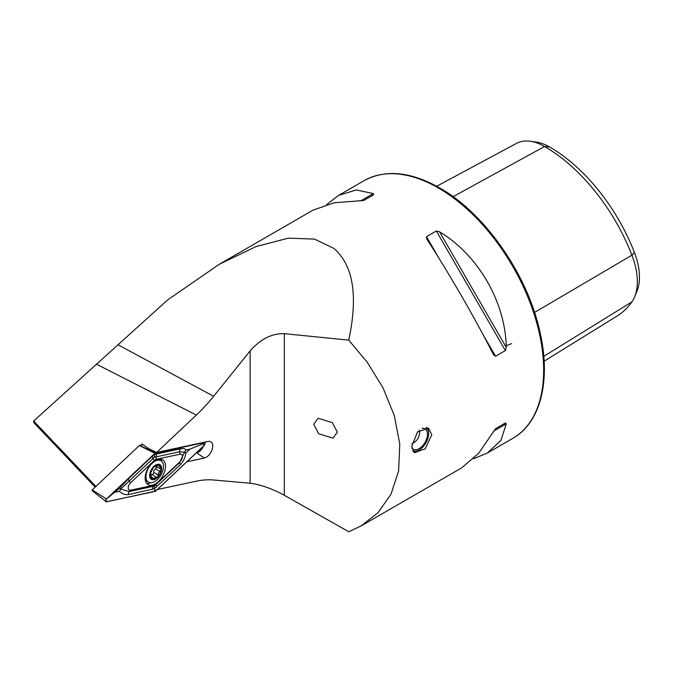 <?xml version="1.0" encoding="UTF-8"?>
<svg xmlns="http://www.w3.org/2000/svg" width="673" height="673" viewBox="0 0 673 673"><rect width="100%" height="100%" fill="white"/><g stroke="black" fill="none" stroke-linecap="round" stroke-linejoin="round"><path stroke-width="1.01" d="M313.727 424.276L318.649 433.749L333 438.165L337.341 432.142L332.42 422.678L318.068 418.253L313.727 424.276M431.797 434.8L425.201 448.824L414.45 452.719L411.758 446.367L417.529 431.881L428.617 428.179L431.797 434.8M473.472 458.793L487.269 453.089L500.905 440.453L506.281 423.839L505.389 422.989L495.564 428.667L478.629 453.316L461.628 467.886L361.073 525.941L348.74 531.754L284.326 495.278C271.926 488.573 260.527 484.56 250.129 483.248L213.644 479.992A122.823 70.909 -60 0 0 196.331 481.187L157.406 489.49M493.553 354.772L495.564 356.269L505.389 350.591L506.281 347.428C505.49 302.16 478.326 255.117 439.519 231.798L436.34 230.982L426.505 236.66L426.8 239.142C448.512 272.329 475.676 319.372 493.553 354.772L493.688 355.016M207.671 441.547L156.658 452.424L196.331 415.073A122.823 70.909 120 0 0 213.644 396.288L250.129 350.902C260.527 339.057 271.926 333.312 284.326 333.665L348.74 340.134C358.238 295.784 353.283 265.212 333.884 248.413L314.569 239.1L288.313 238.166L255.95 246.596L219.154 264.346L167.737 299.864L33.65 421.037L95.877 486.444M348.74 340.134L367.147 362.108L382.903 387.606L394.269 415.485L399.77 443.944L398.618 470.848L390.988 494.251L377.932 512.784L361.073 525.941M95.154 487.126L33.65 422.476L33.65 421.037M219.154 264.346L312.869 210.237L333.993 202.8L363.807 200.461L373.641 194.783L373.347 193.588L356.278 189.937L338.511 195.431L326.674 204.525M436.684 186.244L516.502 143.383A57.18 33.011 60 0 1 530.147 141.246L536.188 142.07A53.091 30.655 60 0 1 549.589 146.95A138.562 80.003 60 0 1 634.437 252.51L631.93 255.176L534.547 312.457M544.129 361.199L617.158 315.982A142.651 82.358 60 0 0 631.93 301.866A57.18 33.011 -120 0 0 634.689 296.768L636.995 291.131A53.091 30.655 -120 0 0 634.437 252.51M186.816 461.804L204.247 458.086A9.212 5.317 120 0 0 211.877 450.203A9.212 5.317 120 0 0 210.523 441.648A9.212 5.317 120 0 0 208.167 441.471L207.738 441.564M141.103 445.089L142.196 444.054L148.649 448.647L156.658 452.424M196.272 452.904L196.768 452.794A8.261 4.77 120 0 0 203.448 446.14M530.147 141.246A57.18 33.011 60 0 1 544.575 146.504A142.651 82.358 60 0 1 631.93 255.176A57.18 33.011 -120 0 1 634.689 296.768M495.538 428.676L505.389 422.989M158.391 481.641A14.402 8.32 120 0 0 162.53 459.718A14.402 8.32 120 0 0 152.266 462.738A14.402 8.32 120 0 0 148.127 484.661A14.402 8.32 120 0 0 158.391 481.641M161.789 461.375A14.402 8.32 120 0 0 160.67 459.095M146.655 483.365A14.402 8.32 120 0 0 150.474 482.768M180.128 454.199L156.338 459.272A4.719 2.726 120 0 0 154.327 460.433L130.537 482.827A4.719 2.726 120 0 0 128.198 487.849A4.719 2.726 120 0 0 130.537 490.18L154.327 485.107A4.719 2.726 120 0 0 156.338 483.946L180.128 461.552A4.719 2.726 120 0 0 182.459 456.53A4.719 2.726 120 0 0 180.128 454.199L179.708 451.776L154.378 457.228L153.007 458.532L154.327 460.433M106.427 501.873L155.732 491.071L204.23 445.408C205.45 443.743 205.45 442.775 204.23 442.506L154.933 453.308L106.427 498.971C105.207 500.636 105.207 501.604 106.427 501.873L91.999 490.617M154.933 453.308L139.336 445.534L92.176 489.927L106.427 498.971M143.063 444.668L139.538 445.417L155.732 452.853M92.176 490.659L92.176 489.927L92.176 490.659M155.715 452.937A1.792 1.035 120 0 0 154.95 453.375L106.502 498.979A1.792 1.035 120 0 0 105.619 500.889A1.792 1.035 120 0 0 106.502 501.772L154.95 491.441A1.792 1.035 120 0 0 155.715 491.004L204.155 445.4A1.792 1.035 120 0 0 205.046 443.49A1.792 1.035 120 0 0 204.155 442.607L155.715 452.937L154.597 454.132L154.95 453.375M185.933 452.887C185.26 457.547 183.418 461.459 180.414 464.614L154.344 488.733L128.509 494.579C125.321 495 122.284 493.915 119.382 491.315L120.904 489.128L129.216 491.601L154.378 486.057L179.708 462.444L184.419 452.458L185.933 452.887L189.937 449.127L203.044 443.801L204.155 445.4M154.378 486.057L154.344 488.733L155.715 491.004M152.3 456.37L153.007 458.532L120.904 488.834L119.382 488.405L128.509 478.764L154.597 454.132M154.378 457.228L154.344 454.511L180.414 448.798C183.418 448.277 185.26 448.664 185.933 449.976L184.419 452.163L179.708 451.776A3.306 2.398 78 0 1 180.414 448.798M189.937 449.127L185.933 449.976M119.382 488.405L106.502 498.979M115.386 492.165L119.382 491.315M156.515 466.784A1.582 0.917 -60 0 1 155.48 468.854A2.768 1.598 120 0 0 154.092 470.469A2.768 1.598 120 0 0 153.654 472.438A1.582 0.917 -60 0 1 153.2 473.918A1.582 0.917 -60 0 1 152.056 474.684M150.197 474.751L150.685 475.037L150.129 474.255A7.908 4.568 120 0 0 152.09 479.025A7.908 4.568 120 0 0 157.608 476.93L158.492 473.001L161.2 469.712A7.908 4.568 120 0 0 159.383 465.026L159.072 464.908A7.908 4.568 120 0 0 153.915 466.869L153.537 467.247A7.908 4.568 120 0 0 151.358 470.351A7.908 4.568 120 0 0 150.18 473.91L151.206 475.104L150.129 474.482M153.537 467.247L150.18 473.91M161.486 474.044A12.4 7.159 120 0 0 160.94 460.727A12.4 7.159 120 0 0 160.342 460.45A12.4 7.159 120 0 0 148.001 468.888A12.4 7.159 120 0 0 148.548 482.205A12.4 7.159 120 0 0 149.145 482.482A12.4 7.159 120 0 0 161.486 474.044M151.82 479.555A8.497 4.904 120 0 0 160.283 473.767A8.497 4.904 120 0 0 159.501 464.437A8.497 4.904 120 0 0 151.038 470.234A8.497 4.904 120 0 0 151.82 479.555M145.334 480.211A12.4 7.159 120 0 0 146.125 480.808L148.548 482.205M154.554 466.557L155.101 466.877L159.072 464.908L160.393 468.787L156.38 466.709M150.685 475.037L152.09 479.025L157.608 476.93A7.908 4.568 120 0 0 161.15 470.057M154.916 466.709L153.915 466.869M161.2 469.712L160.805 468.896M151.618 474.49A2.768 1.598 120 0 0 151.366 474.288L156.338 477.258M160.94 460.727L158.525 459.331A12.4 7.159 120 0 0 158.315 459.222M151.366 474.288A2.768 1.598 120 0 0 150.129 474.347M426.009 427.439A13.502 7.798 -60 0 1 428.651 433.53A13.502 7.798 -60 0 1 423.031 446.83A13.502 7.798 -60 0 1 419.102 450.069A13.502 7.798 -60 0 1 412.759 450.952M426.985 427.557A14.167 8.177 -60 0 1 428.651 432.991A14.167 8.177 -60 0 1 428.651 433.269M422.106 428.314A11.803 6.814 -60 0 1 425.008 428.819A11.803 6.814 -60 0 1 422.535 445.854A11.803 6.814 -60 0 1 413.205 449.27A11.803 6.814 -60 0 1 411.859 448.016M418.875 450.203A14.167 8.177 -60 0 1 418.64 450.338A14.167 8.177 -60 0 1 413.214 451.633M438.468 188.028A148.758 85.883 60 0 1 535.649 319.12A148.758 85.883 60 0 1 512.851 438.316C540.823 422.678 551.204 379.858 539.839 331.486C527.439 274.441 484.762 213.19 439.654 187.918C410.665 171.581 385.486 169.159 364.093 180.667A148.758 85.883 60 0 1 438.468 188.028M284.326 333.665L284.326 495.278M250.129 350.902L250.129 483.248M96.777 364.337L196.331 415.073M117.817 344.669L213.644 396.288M196.533 452.66L204.247 458.086M549.589 146.95L544.575 146.504L453.089 196.667M631.93 301.866L543.784 356.328M495.564 356.269L482.768 334.111M439.292 258.811L426.505 236.66M505.389 350.591L436.34 230.982M506.281 347.428L439.519 231.798M493.553 431.191L506.281 423.839M373.347 193.588L360.619 200.941M203.044 443.801L204.155 442.607M106.157 499.736L106.502 501.772M154.597 489.406L154.95 491.441M156.624 453.871L155.917 456.858L156.338 459.272M180.414 464.614A3.306 1.245 46.7 0 1 179.708 462.444L180.128 461.552M156.624 487.008L155.917 484.846L156.338 483.946M152.3 489.507L153.007 486.52L154.327 485.107M128.509 494.579A3.306 2.398 -102 0 1 129.216 491.601L130.537 490.18M128.509 478.764A3.306 1.245 -133.3 0 0 129.216 480.934L130.537 482.827M155.48 468.854L160.023 471.479M157.936 465.43L159.4 466.271M153.654 472.438L158.205 475.062M151.728 477.25L153.351 478.183M512.851 438.316L487.269 453.089M364.093 180.667L338.511 195.431M511.598 343.609L505.507 346.082M428.651 433.53L428.651 432.991M419.102 450.069L418.64 450.338M412.011 443.499A11.803 11.803 0 0 0 419.321 430.14"/></g></svg>
